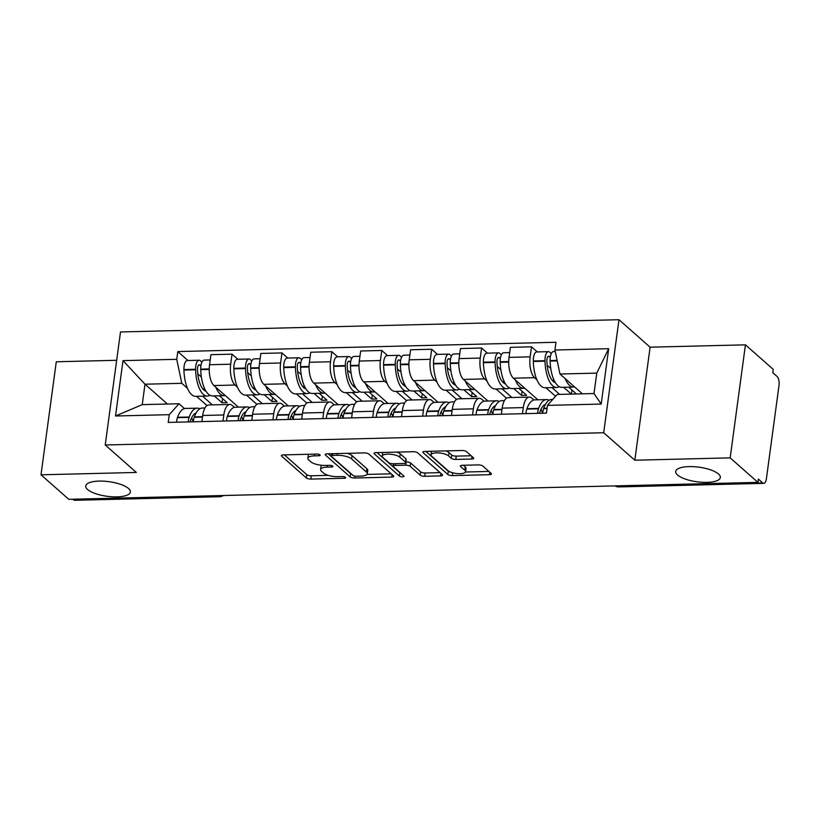 <?xml version="1.0" encoding="UTF-8"?>
<svg xmlns="http://www.w3.org/2000/svg" width="820" height="820" viewBox="0 0 820 820"><rect width="100%" height="100%" fill="white"/><g stroke="black" fill="none" stroke-linecap="round" stroke-linejoin="round"><path stroke-width="1.23" d="M319.974 454.864A2.419 0.789 -172.3 0 0 316.817 454.075L283.454 454.895A3.454 1.127 -172.3 0 0 281.404 455.643A3.454 1.127 -172.3 0 0 281.68 456.176L306.342 477.947A3.454 1.127 -172.3 0 0 310.852 479.085L344.215 478.265A2.419 0.789 -172.3 0 0 345.651 477.742A2.419 0.789 -172.3 0 0 345.456 477.363A2.419 0.789 -172.3 0 0 342.299 476.574L337.983 476.676A11.049 3.618 -172.3 0 1 323.551 473.048L321.491 471.233A11.049 3.618 -172.3 0 1 320.589 469.511A11.049 3.618 -172.3 0 1 327.159 467.123L331.475 467.01A2.419 0.789 -172.3 0 0 332.92 466.488A2.419 0.789 -172.3 0 0 332.715 466.119A2.419 0.789 -172.3 0 0 329.558 465.319L325.243 465.432A11.049 3.618 -172.3 0 1 310.811 461.803L308.75 459.989A11.049 3.618 -172.3 0 1 307.848 458.267A11.049 3.618 -172.3 0 1 314.419 455.869L318.734 455.766A2.419 0.789 -172.3 0 0 320.179 455.243A2.419 0.789 -172.3 0 0 319.974 454.864M677.545 474.995A22.519 7.37 -172.3 0 0 702.094 482.283A22.519 7.37 -172.3 0 0 720.339 477.506A22.519 7.37 -172.3 0 0 718.494 473.991A22.519 7.37 -172.3 0 0 693.945 466.693A22.519 7.37 -172.3 0 0 675.7 471.469A22.519 7.37 -172.3 0 0 677.545 474.995M87.555 489.489A22.519 7.37 -172.3 0 0 112.114 496.776A22.519 7.37 -172.3 0 0 130.359 492A22.519 7.37 -172.3 0 0 128.514 488.484A22.519 7.37 -172.3 0 0 103.955 481.186A22.519 7.37 -172.3 0 0 85.721 485.963A22.519 7.37 -172.3 0 0 87.555 489.489M471.643 459.036A3.454 1.127 -172.3 0 0 473.704 458.288A3.454 1.127 -172.3 0 0 473.417 457.744L466.498 451.635A3.454 1.127 -172.3 0 0 461.988 450.508L424.934 451.42A3.454 1.127 -172.3 0 0 422.874 452.168A3.454 1.127 -172.3 0 0 423.161 452.702L447.822 474.472A3.454 1.127 -172.3 0 0 452.332 475.61L489.386 474.698A3.454 1.127 -172.3 0 0 491.436 473.95A3.454 1.127 -172.3 0 0 491.159 473.406L482.806 466.037A3.454 1.127 -172.3 0 0 478.296 464.899L462.429 465.288A3.454 1.127 -172.3 0 0 460.379 466.037A3.454 1.127 -172.3 0 0 460.666 466.58L464.807 470.239A9.235 3.024 -172.3 0 1 465.565 471.684A9.235 3.024 -172.3 0 1 458.072 473.642A9.235 3.024 -172.3 0 1 448.007 470.649L431.771 456.32A9.235 3.024 -172.3 0 1 431.012 454.874A9.235 3.024 -172.3 0 1 438.495 452.906A9.235 3.024 -172.3 0 1 448.571 455.899L451.277 458.288A3.454 1.127 -172.3 0 0 455.787 459.425L471.643 459.036L471.992 456.484M603.694 432.734L634.823 460.215L730.169 457.867L757.936 482.385L68.777 499.318L41 474.8L136.345 472.453L105.226 444.983L603.694 432.734L618.977 319.708L120.499 331.957L105.226 444.983M368.826 454.044A3.454 1.127 -172.3 0 0 364.316 452.906L327.262 453.819A3.454 1.127 -172.3 0 0 325.212 454.567A3.454 1.127 -172.3 0 0 325.489 455.1L350.15 476.871A3.454 1.127 -172.3 0 0 354.66 478.009L391.714 477.096A3.454 1.127 -172.3 0 0 393.774 476.348A3.454 1.127 -172.3 0 0 393.487 475.805L368.826 454.044M376.093 452.619L413.157 451.707A3.454 1.127 -172.3 0 1 417.667 452.845L442.318 474.606A3.454 1.127 -172.3 0 1 442.605 475.149A3.454 1.127 -172.3 0 1 440.555 475.897L424.688 476.287A3.454 1.127 -172.3 0 1 420.178 475.149L410.184 466.324A3.454 1.127 -172.3 0 0 405.674 465.196L395.148 465.452A3.454 1.127 -172.3 0 0 393.098 466.201A3.454 1.127 -172.3 0 0 393.385 466.734L403.788 475.928A2.419 0.789 -172.3 0 1 403.993 476.307A2.419 0.789 -172.3 0 1 402.036 476.82A2.419 0.789 -172.3 0 1 399.391 476.041L374.33 453.901A3.454 1.127 -172.3 0 1 374.043 453.368A3.454 1.127 -172.3 0 1 376.093 452.619M730.169 457.867L745.441 344.841L773.219 369.369L772.778 372.659L777.104 376.482A7.042 2.921 88.6 0 1 779 385.533L766.392 478.788A7.042 2.921 88.6 0 1 763.768 483.359L618.833 486.916A7.042 2.921 -91.4 0 1 617.778 486.475L762.713 482.918A7.042 2.921 88.6 0 0 763.768 483.359M116.676 360.287L56.283 361.774L41 474.8M745.441 344.841L650.106 347.188L618.977 319.708M757.936 482.385L758.387 479.095L762.713 482.918M217.772 495.659L218.479 496.284A7.042 2.921 -91.4 0 0 219.545 496.725L74.61 500.292A7.042 2.921 -91.4 0 1 73.544 499.841L218.479 496.284A7.042 5.976 -48.6 0 0 221.328 495.577M72.837 499.216L73.544 499.841M222.999 421.07L223.819 414.961A16.185 6.734 -91.4 0 1 229.846 404.444L208.731 404.957A16.185 6.734 88.6 0 0 202.704 415.473L201.874 421.593M237.41 387.122L235.053 385.041A16.185 6.734 -91.4 0 1 230.686 364.213L209.561 364.726A16.185 6.734 88.6 0 0 213.938 385.554L238.384 407.14M209.561 364.726L210.924 354.681L232.039 354.158L237.841 359.283M229.846 404.444A16.185 6.734 -91.4 0 1 232.285 405.469L234.428 407.356M230.686 364.213L232.039 354.158M256.906 404.332L246.441 395.086M272.906 419.84L273.736 413.731A16.185 6.734 -91.4 0 1 279.753 403.214L258.638 403.737A16.185 6.734 88.6 0 0 252.611 414.254L251.791 420.363M287.748 358.053L281.957 352.938L260.832 353.451L259.479 363.506A16.185 6.734 88.6 0 0 263.845 384.334L288.302 405.92M279.753 403.214A16.185 6.734 -91.4 0 1 282.203 404.239L284.335 406.125M287.328 385.902L284.96 383.811A16.185 6.734 -91.4 0 1 280.594 362.983L281.957 352.938M306.823 403.102L296.348 393.866M322.813 418.62L323.644 412.501A16.185 6.734 -91.4 0 1 329.671 401.995L308.545 402.507A16.185 6.734 88.6 0 0 302.529 413.024L301.698 419.133M337.666 356.833L331.864 351.708L310.749 352.231L309.386 362.276A16.185 6.734 88.6 0 0 313.763 383.104L338.209 404.69M329.671 401.995A16.185 6.734 -91.4 0 1 332.11 403.02L334.242 404.895M337.235 384.672L334.878 382.581A16.185 6.734 -91.4 0 1 330.501 361.763L331.864 351.708M356.731 401.882L346.265 392.636M372.731 417.39L373.551 411.281A16.185 6.734 -91.4 0 1 379.578 400.765L358.463 401.287A16.185 6.734 88.6 0 0 352.436 411.794L351.616 417.913M387.573 355.603L381.771 350.478L360.656 351.001L359.303 361.056A16.185 6.734 88.6 0 0 363.67 381.874L388.116 403.46M379.578 400.765A16.185 6.734 -91.4 0 1 382.028 401.79L384.16 403.676M387.153 383.442L384.785 381.361A16.185 6.734 -91.4 0 1 380.418 360.534L381.771 350.478M406.638 400.652L396.173 391.417M422.638 416.16L423.468 410.051A16.185 6.734 -91.4 0 1 429.485 399.535L408.37 400.058A16.185 6.734 88.6 0 0 402.353 410.574L401.523 416.683M437.49 354.373L431.689 349.258L410.574 349.771L409.211 359.826A16.185 6.734 88.6 0 0 413.577 380.654L438.034 402.241M429.485 399.535A16.185 6.734 -91.4 0 1 431.935 400.56L434.067 402.446M437.06 382.222L434.702 380.131A16.185 6.734 -91.4 0 1 430.326 359.303L431.689 349.258M456.555 399.432L446.09 390.187M472.556 414.94L473.376 408.832A16.185 6.734 -91.4 0 1 479.403 398.315L458.288 398.827A16.185 6.734 88.6 0 0 452.261 409.344L451.441 415.453M487.398 353.154L481.596 348.029L460.481 348.551L459.128 358.596A16.185 6.734 88.6 0 0 463.495 379.424L487.941 401.011M479.403 398.315A16.185 6.734 -91.4 0 1 481.852 399.34L483.984 401.226M486.977 380.992L484.61 378.912A16.185 6.734 -91.4 0 1 480.243 358.084L481.596 348.029M506.463 398.202L495.997 388.957M522.463 413.71L523.293 407.601A16.185 6.734 -91.4 0 1 529.31 397.085L508.195 397.608A16.185 6.734 88.6 0 0 502.178 408.124L501.348 414.233M537.305 351.923L531.514 346.809L510.399 347.321L509.035 357.377A16.185 6.734 88.6 0 0 513.402 378.204L537.858 399.781M529.31 397.085A16.185 6.734 -91.4 0 1 531.76 398.11L533.892 399.996M536.885 379.762L534.517 377.682A16.185 6.734 -91.4 0 1 530.15 356.854L531.514 346.809M555.581 396.275L545.905 387.737M187.503 388.352L181.794 383.309L144.996 384.211L142.239 404.639L179.026 403.737L184.51 408.575M206.999 405.562L196.523 396.316M167.434 404.024L144.996 384.211L123 360.636L176.751 359.314L181.794 383.309M179.026 403.737L169.268 414.674L115.517 415.986L123 360.636M554.935 350.017L608.686 348.705L601.193 404.065L547.442 405.377L557.2 394.451L593.998 393.538L596.765 373.11L559.968 374.012L554.935 350.017L555.98 342.278L177.807 351.565L176.751 359.314M169.268 414.674L168.223 422.413L546.397 413.126L547.442 405.377M634.823 460.215L650.106 347.188M559.968 374.012L582.405 393.825M187.923 360.503L177.807 351.565M115.517 415.986L142.239 404.639M593.998 393.538L601.193 404.065M596.765 373.11L608.686 348.705M308.617 454.28A11.049 3.618 -172.3 0 0 308.299 454.967L307.848 458.267M321.594 465.288A11.049 3.618 -172.3 0 0 321.04 466.211L320.589 469.511M284.376 454.874L306.782 474.657A3.454 1.127 -172.3 0 0 311.292 475.784L328.328 475.364M367.001 474.421L391.242 473.827M328.184 453.798L350.591 473.581A3.454 1.127 -172.3 0 0 351.544 474.114M332.633 455.428A2.419 0.789 -172.3 0 0 331.198 455.951A2.419 0.789 -172.3 0 0 331.393 456.33L353.041 475.436A2.419 0.789 -172.3 0 0 356.198 476.225L360.749 476.112A11.049 3.618 -172.3 0 0 367.319 473.724A11.049 3.618 -172.3 0 0 366.417 472.002L351.626 458.933A11.049 3.618 -172.3 0 0 337.184 455.315L332.633 455.428L332.869 453.675M367.319 473.724L367.77 470.434A11.049 3.618 -172.3 0 0 366.858 468.702L366.417 472.002M347.28 453.327A11.049 3.618 -172.3 0 1 352.067 455.643L366.858 468.702M440.073 472.627L425.139 472.986L424.688 476.287M405.92 461.906L406.115 461.896A3.454 1.127 -172.3 0 1 410.625 463.033L420.629 471.859A3.454 1.127 -172.3 0 0 425.139 472.986M377.026 452.599L399.842 472.74A2.419 0.789 -172.3 0 0 400.683 473.181M399.801 457.16A9.235 3.024 -172.3 0 0 389.736 454.167A9.235 3.024 -172.3 0 0 382.253 456.135A9.235 3.024 -172.3 0 0 383.001 457.58L388.721 462.623A3.454 1.127 -172.3 0 0 393.231 463.761L403.758 463.495A3.454 1.127 -172.3 0 0 405.808 462.757A3.454 1.127 -172.3 0 0 405.521 462.213L399.801 457.16L400.252 453.87A9.235 3.024 -172.3 0 0 396.808 452.107M382.827 452.455A9.235 3.024 -172.3 0 0 382.694 452.835L382.253 456.135M405.808 462.757L406.248 459.456A3.454 1.127 -172.3 0 0 405.972 458.913L405.521 462.213M400.252 453.87L405.972 458.913M445.752 450.908A9.235 3.024 -172.3 0 1 449.022 452.609L451.728 454.997A3.454 1.127 -172.3 0 0 456.238 456.125L471.172 455.766M431.556 451.256A9.235 3.024 -172.3 0 0 431.463 451.574L431.012 454.874M465.565 471.684L466.006 468.384A9.235 3.024 -172.3 0 0 465.247 466.939L464.807 470.239M463.351 465.268L465.247 466.939M465.463 472.002L488.904 471.428M425.857 451.4L448.263 471.182A3.454 1.127 -172.3 0 0 450.662 472.125M225.203 395.496A26.742 11.121 -91.4 0 1 224.188 395.64A26.742 11.121 -91.4 0 1 220.139 393.948A26.742 11.121 -91.4 0 1 215.783 387.194M224.188 395.64L212.503 395.927A26.742 11.121 -91.4 0 1 208.464 394.235A26.742 11.121 -91.4 0 1 200.736 369.646L200.726 369.143A8.887 3.69 -91.4 0 1 204.2 360.103L210.207 359.959M206.056 391.314A22.171 9.215 -91.4 0 1 203.924 390.074A22.171 9.215 -91.4 0 1 197.517 369.697L197.507 369.184A4.315 1.794 -91.4 0 1 199.188 364.808A4.315 1.794 -91.4 0 1 199.844 365.074L200.879 365.997M201.935 362.122L200.418 360.79A8.887 3.69 88.6 0 0 199.075 360.236A8.887 3.69 88.6 0 0 195.601 369.266L195.621 369.769A26.742 11.121 88.6 0 0 203.339 394.358A26.742 11.121 88.6 0 0 207.388 396.05A26.742 11.121 88.6 0 0 209.93 395.271M207.388 396.05L195.703 396.337A26.742 11.121 -91.4 0 1 191.665 394.645A26.742 11.121 -91.4 0 1 183.936 370.056L183.926 369.553A8.887 3.69 -91.4 0 1 187.401 360.523L199.075 360.236M199.783 408.811A26.742 11.121 88.6 0 0 197.21 408.155A26.742 11.121 88.6 0 0 189.236 417.001L189.102 417.38A8.887 3.69 88.6 0 0 188.292 421.921M176.607 422.208A8.887 3.69 -91.4 0 1 177.417 417.667L177.55 417.288A26.742 11.121 -91.4 0 1 185.525 408.442L197.21 408.155M193.407 421.798A8.887 3.69 -91.4 0 1 194.217 417.257L194.35 416.878A26.742 11.121 -91.4 0 1 202.325 408.032L204.949 407.96M190.25 421.869A4.315 1.794 -91.4 0 1 190.578 420.434L190.711 420.065A22.171 9.215 -91.4 0 1 196.103 412.952M193.264 421.798A22.171 9.215 88.6 0 0 191.603 417.892M204.733 388.885L202.837 388.936M214.256 395.886L222.046 402.753L227.171 402.63L219.381 395.752M212.441 404.875L202.581 396.173M201.371 377.026L197.804 373.869M222.609 398.602L222.046 402.753M275.11 394.276A26.742 11.121 -91.4 0 1 274.095 394.41A26.742 11.121 -91.4 0 1 270.057 392.718A26.742 11.121 -91.4 0 1 265.7 385.964M274.095 394.41L262.42 394.697A26.742 11.121 -91.4 0 1 258.372 393.005A26.742 11.121 -91.4 0 1 250.653 368.416L250.633 367.913A8.887 3.69 -91.4 0 1 254.108 358.883L260.124 358.729M255.963 390.084A22.171 9.215 -91.4 0 1 253.831 388.844A22.171 9.215 -91.4 0 1 247.435 368.467L247.414 367.965A4.315 1.794 -91.4 0 1 249.106 363.578A4.315 1.794 -91.4 0 1 249.751 363.854L250.787 364.767M251.842 360.902L250.336 359.57A8.887 3.69 88.6 0 0 248.993 359.006A8.887 3.69 88.6 0 0 245.518 368.036L245.528 368.549A26.742 11.121 88.6 0 0 253.257 393.128A26.742 11.121 88.6 0 0 257.296 394.82A26.742 11.121 88.6 0 0 259.837 394.041M257.296 394.82L245.621 395.107A26.742 11.121 -91.4 0 1 241.572 393.415A26.742 11.121 -91.4 0 1 233.854 368.836L233.843 368.323A8.887 3.69 -91.4 0 1 237.308 359.293L248.993 359.006M249.69 407.581A26.742 11.121 88.6 0 0 247.117 406.925A26.742 11.121 88.6 0 0 239.143 415.781L239.009 416.15A8.887 3.69 88.6 0 0 238.2 420.691M226.525 420.978A8.887 3.69 -91.4 0 1 227.335 416.437L227.468 416.068A26.742 11.121 -91.4 0 1 235.442 407.212L247.117 406.925M243.325 420.568A8.887 3.69 -91.4 0 1 244.134 416.027L244.268 415.648A26.742 11.121 -91.4 0 1 252.232 406.802L254.866 406.74M240.157 420.65A4.315 1.794 -91.4 0 1 240.485 419.215L240.619 418.835A22.171 9.215 -91.4 0 1 246.02 411.722M243.171 420.578A22.171 9.215 88.6 0 0 241.51 416.662M254.641 387.665L252.755 387.706M264.173 394.656L271.963 401.533L277.078 401.4L269.288 394.533M262.349 403.645L252.488 394.943M251.289 375.806L247.712 372.649M272.517 397.382L271.963 401.533M325.017 393.046A26.742 11.121 -91.4 0 1 324.002 393.19A26.742 11.121 -91.4 0 1 319.964 391.488A26.742 11.121 -91.4 0 1 315.608 384.734M324.002 393.19L312.328 393.477A26.742 11.121 -91.4 0 1 308.289 391.776A26.742 11.121 -91.4 0 1 300.561 367.196L300.55 366.694A8.887 3.69 -91.4 0 1 304.025 357.653L310.032 357.51M305.88 388.864A22.171 9.215 -91.4 0 1 303.748 387.624A22.171 9.215 -91.4 0 1 297.342 367.237L297.332 366.735A4.315 1.794 -91.4 0 1 299.013 362.358A4.315 1.794 -91.4 0 1 299.669 362.624L300.704 363.537M301.75 359.672L300.243 358.34A8.887 3.69 88.6 0 0 298.9 357.776A8.887 3.69 88.6 0 0 295.425 366.817L295.446 367.319A26.742 11.121 88.6 0 0 303.164 391.909A26.742 11.121 88.6 0 0 307.213 393.6A26.742 11.121 88.6 0 0 309.755 392.821M307.213 393.6L295.528 393.887A26.742 11.121 -91.4 0 1 291.489 392.196A26.742 11.121 -91.4 0 1 283.761 367.606L283.751 367.104A8.887 3.69 -91.4 0 1 287.226 358.063L298.9 357.776M299.607 406.361A26.742 11.121 88.6 0 0 297.024 405.705A26.742 11.121 88.6 0 0 289.06 414.551L288.927 414.93A8.887 3.69 88.6 0 0 288.117 419.471M276.432 419.758A8.887 3.69 -91.4 0 1 277.242 415.217L277.375 414.838A26.742 11.121 -91.4 0 1 285.35 405.992L297.024 405.705M293.232 419.348A8.887 3.69 -91.4 0 1 294.042 414.797L294.175 414.428A26.742 11.121 -91.4 0 1 302.149 405.572L304.773 405.51M290.075 419.42A4.315 1.794 -91.4 0 1 290.403 417.985L290.536 417.616A22.171 9.215 -91.4 0 1 295.928 410.502M293.088 419.348A22.171 9.215 88.6 0 0 291.428 415.432M304.548 386.435L302.662 386.476M314.08 393.426L321.87 400.303L326.985 400.18L319.205 393.303M312.266 402.415L302.406 393.713M301.196 374.576L297.619 371.419M322.434 396.152L321.87 400.303M374.935 391.827A26.742 11.121 -91.4 0 1 373.92 391.96A26.742 11.121 -91.4 0 1 369.871 390.269A26.742 11.121 -91.4 0 1 365.515 383.514M373.92 391.96L362.235 392.247A26.742 11.121 -91.4 0 1 358.196 390.556A26.742 11.121 -91.4 0 1 350.478 365.966L350.458 365.464A8.887 3.69 -91.4 0 1 353.933 356.433L359.949 356.28M355.788 387.634A22.171 9.215 -91.4 0 1 353.656 386.394A22.171 9.215 -91.4 0 1 347.249 366.017L347.239 365.515A4.315 1.794 -91.4 0 1 348.93 361.128A4.315 1.794 -91.4 0 1 349.576 361.405L350.611 362.317M351.667 358.453L350.16 357.12A8.887 3.69 88.6 0 0 348.818 356.556A8.887 3.69 88.6 0 0 345.343 365.587L345.353 366.099A26.742 11.121 88.6 0 0 353.082 390.679A26.742 11.121 88.6 0 0 357.12 392.37A26.742 11.121 88.6 0 0 359.662 391.591M357.12 392.37L345.445 392.657A26.742 11.121 -91.4 0 1 341.397 390.966A26.742 11.121 -91.4 0 1 333.678 366.386L333.658 365.874A8.887 3.69 -91.4 0 1 337.133 356.843L348.818 356.556M349.515 405.131A26.742 11.121 88.6 0 0 346.942 404.475A26.742 11.121 88.6 0 0 338.967 413.321L338.834 413.7A8.887 3.69 88.6 0 0 338.024 418.241M326.35 418.528A8.887 3.69 -91.4 0 1 327.159 413.987L327.293 413.608A26.742 11.121 -91.4 0 1 335.267 404.762L346.942 404.475M343.149 418.118A8.887 3.69 -91.4 0 1 343.959 413.577L344.092 413.198A26.742 11.121 -91.4 0 1 352.057 404.352L354.681 404.28M339.982 418.2A4.315 1.794 -91.4 0 1 340.31 416.765L340.443 416.386A22.171 9.215 -91.4 0 1 345.845 409.272M342.996 418.118A22.171 9.215 88.6 0 0 341.335 414.213M354.465 385.205L352.569 385.256M363.998 392.206L371.778 399.073L376.903 398.95L369.113 392.073M362.173 401.195L352.313 392.493M351.114 373.356L347.536 370.199M372.341 394.933L371.778 399.073M424.842 390.597A26.742 11.121 -91.4 0 1 423.827 390.73A26.742 11.121 -91.4 0 1 419.789 389.039A26.742 11.121 -91.4 0 1 415.432 382.284M423.827 390.73L412.152 391.017A26.742 11.121 -91.4 0 1 408.104 389.326A26.742 11.121 -91.4 0 1 400.385 364.746L400.375 364.234A8.887 3.69 -91.4 0 1 403.84 355.203L409.856 355.06M405.695 386.404A22.171 9.215 -91.4 0 1 403.573 385.174A22.171 9.215 -91.4 0 1 397.167 364.787L397.157 364.285A4.315 1.794 -91.4 0 1 398.838 359.898A4.315 1.794 -91.4 0 1 399.494 360.175L400.519 361.087M401.574 357.223L400.068 355.89A8.887 3.69 88.6 0 0 398.725 355.327A8.887 3.69 88.6 0 0 395.25 364.367L395.271 364.869A26.742 11.121 88.6 0 0 402.989 389.449A26.742 11.121 88.6 0 0 407.027 391.15A26.742 11.121 88.6 0 0 409.569 390.361M407.027 391.15L395.353 391.437A26.742 11.121 -91.4 0 1 391.314 389.736A26.742 11.121 -91.4 0 1 383.586 365.156L383.575 364.654A8.887 3.69 -91.4 0 1 387.05 355.613L398.725 355.327M399.432 403.901A26.742 11.121 88.6 0 0 396.849 403.245A26.742 11.121 88.6 0 0 388.885 412.101L388.752 412.47A8.887 3.69 88.6 0 0 387.942 417.021M376.257 417.308A8.887 3.69 -91.4 0 1 377.067 412.757L377.2 412.388A26.742 11.121 -91.4 0 1 385.174 403.532L396.849 403.245M393.057 416.888A8.887 3.69 -91.4 0 1 393.866 412.347L394 411.978A26.742 11.121 -91.4 0 1 401.974 403.122L404.598 403.061M389.9 416.97A4.315 1.794 -91.4 0 1 390.228 415.535L390.361 415.156A22.171 9.215 -91.4 0 1 395.752 408.042M392.913 416.898A22.171 9.215 88.6 0 0 391.253 412.983M404.373 383.985L402.487 384.026M413.905 390.976L421.695 397.854L426.81 397.731L419.03 390.853M412.081 399.965L402.231 391.263M401.021 372.126L397.444 368.969M422.259 393.702L421.695 397.854M474.759 389.367A26.742 11.121 -91.4 0 1 473.745 389.51A26.742 11.121 -91.4 0 1 469.696 387.819A26.742 11.121 -91.4 0 1 465.34 381.054M473.745 389.51L462.06 389.797A26.742 11.121 -91.4 0 1 458.021 388.106A26.742 11.121 -91.4 0 1 450.293 363.516L450.282 363.014A8.887 3.69 -91.4 0 1 453.757 353.973L459.764 353.83M455.612 385.185A22.171 9.215 -91.4 0 1 453.48 383.944A22.171 9.215 -91.4 0 1 447.074 363.567L447.064 363.055A4.315 1.794 -91.4 0 1 448.745 358.678A4.315 1.794 -91.4 0 1 449.401 358.945L450.436 359.857M451.492 355.993L449.975 354.66A8.887 3.69 88.6 0 0 448.632 354.107A8.887 3.69 88.6 0 0 445.168 363.137L445.178 363.639A26.742 11.121 88.6 0 0 452.896 388.229A26.742 11.121 88.6 0 0 456.945 389.92A26.742 11.121 88.6 0 0 459.487 389.141M456.945 389.92L445.27 390.207A26.742 11.121 -91.4 0 1 441.221 388.516A26.742 11.121 -91.4 0 1 433.503 363.926L433.483 363.424A8.887 3.69 -91.4 0 1 436.957 354.394L448.632 354.107M449.339 402.681A26.742 11.121 88.6 0 0 446.767 402.025A26.742 11.121 88.6 0 0 438.792 410.871L438.659 411.25A8.887 3.69 88.6 0 0 437.849 415.791M426.174 416.078A8.887 3.69 -91.4 0 1 426.984 411.537L427.117 411.158A26.742 11.121 -91.4 0 1 435.082 402.312L446.767 402.025M442.964 415.668A8.887 3.69 -91.4 0 1 443.774 411.127L443.907 410.748A26.742 11.121 -91.4 0 1 451.881 401.902L454.505 401.831M439.807 415.74A4.315 1.794 -91.4 0 1 440.135 414.305L440.268 413.936A22.171 9.215 -91.4 0 1 445.67 406.822M442.82 415.668A22.171 9.215 88.6 0 0 441.16 411.763M454.29 382.755L452.394 382.807M463.823 389.746L471.602 396.624L476.727 396.501L468.937 389.623M461.998 398.745L452.138 390.033M450.938 370.896L447.361 367.739M472.166 392.472L471.602 396.624M524.667 388.147A26.742 11.121 -91.4 0 1 523.652 388.28A26.742 11.121 -91.4 0 1 519.613 386.589A26.742 11.121 -91.4 0 1 515.257 379.834M523.652 388.28L511.977 388.567A26.742 11.121 -91.4 0 1 507.928 386.876A26.742 11.121 -91.4 0 1 500.21 362.286L500.19 361.784A8.887 3.69 -91.4 0 1 503.664 352.754L509.681 352.6M505.52 383.955A22.171 9.215 -91.4 0 1 503.388 382.714A22.171 9.215 -91.4 0 1 496.992 362.337L496.971 361.835A4.315 1.794 -91.4 0 1 498.662 357.448A4.315 1.794 -91.4 0 1 499.308 357.725L500.343 358.637M501.399 354.773L499.892 353.44A8.887 3.69 88.6 0 0 498.55 352.877A8.887 3.69 88.6 0 0 495.075 361.907L495.085 362.419A26.742 11.121 88.6 0 0 502.814 386.999A26.742 11.121 88.6 0 0 506.852 388.69A26.742 11.121 88.6 0 0 509.394 387.911M506.852 388.69L495.177 388.977A26.742 11.121 -91.4 0 1 491.139 387.286A26.742 11.121 -91.4 0 1 483.41 362.707L483.4 362.194A8.887 3.69 -91.4 0 1 486.875 353.164L498.55 352.877M499.257 401.452A26.742 11.121 88.6 0 0 496.674 400.795A26.742 11.121 88.6 0 0 488.699 409.651L488.566 410.02A8.887 3.69 88.6 0 0 487.756 414.561M476.082 414.848A8.887 3.69 -91.4 0 1 476.891 410.307L477.025 409.938A26.742 11.121 -91.4 0 1 484.999 401.082L496.674 400.795M492.881 414.438A8.887 3.69 -91.4 0 1 493.691 409.897L493.824 409.518A26.742 11.121 -91.4 0 1 501.799 400.672L504.423 400.611M489.724 414.52A4.315 1.794 -91.4 0 1 490.042 413.085L490.175 412.706A22.171 9.215 -91.4 0 1 495.577 405.592M492.738 414.438A22.171 9.215 88.6 0 0 491.077 410.533M504.197 381.526L502.311 381.577M513.73 388.526L521.52 395.404L526.635 395.271L518.845 388.403M511.905 397.515L502.055 388.813M500.846 369.676L497.268 366.519M522.073 391.253L521.52 395.404M574.584 386.917A26.742 11.121 -91.4 0 1 573.569 387.05A26.742 11.121 -91.4 0 1 569.521 385.359A26.742 11.121 -91.4 0 1 565.164 378.604M573.569 387.05L561.884 387.337A26.742 11.121 -91.4 0 1 557.846 385.646A26.742 11.121 -91.4 0 1 550.117 361.066L550.107 360.564A8.887 3.69 -91.4 0 1 553.582 351.524L555.242 351.483M555.437 382.735A22.171 9.215 -91.4 0 1 553.305 381.495A22.171 9.215 -91.4 0 1 546.899 361.107L546.889 360.605A4.315 1.794 -91.4 0 1 548.57 356.228A4.315 1.794 -91.4 0 1 549.226 356.495L550.261 357.407M551.317 353.543L549.8 352.21A8.887 3.69 88.6 0 0 548.457 351.647A8.887 3.69 88.6 0 0 544.982 360.687L545.003 361.189A26.742 11.121 88.6 0 0 552.721 385.779A26.742 11.121 88.6 0 0 556.77 387.47A26.742 11.121 88.6 0 0 559.312 386.681M556.77 387.47L545.085 387.757A26.742 11.121 -91.4 0 1 541.046 386.066A26.742 11.121 -91.4 0 1 533.318 361.476L533.307 360.974A8.887 3.69 -91.4 0 1 536.782 351.934L548.457 351.647M549.164 400.232A26.742 11.121 88.6 0 0 546.591 399.576A26.742 11.121 88.6 0 0 538.617 408.421L538.484 408.801A8.887 3.69 88.6 0 0 537.674 413.341M525.989 413.628A8.887 3.69 -91.4 0 1 526.809 409.088L526.932 408.708A26.742 11.121 -91.4 0 1 534.906 399.863L546.591 399.576M542.789 413.208A8.887 3.69 -91.4 0 1 543.598 408.667L543.732 408.298A26.742 11.121 -91.4 0 1 551.706 399.442L552.772 399.422M539.632 413.29A4.315 1.794 -91.4 0 1 539.96 411.855L540.093 411.476A22.171 9.215 -91.4 0 1 545.495 404.373M542.645 413.218A22.171 9.215 88.6 0 0 540.985 409.303M554.115 380.306L552.219 380.347M563.637 387.296L571.345 394.102M559.67 394.389L551.962 387.583M576.46 393.969L568.762 387.173M550.753 368.446L547.186 365.289M571.991 390.023L571.438 394.092M480.243 358.084L459.128 358.596M430.326 359.303L409.211 359.826M380.418 360.534L359.303 361.056M330.501 361.763L309.386 362.276M280.594 362.983L259.479 363.506M530.15 356.854L509.035 357.377M534.517 377.682L513.402 378.204M484.61 378.912L463.495 379.424M473.376 408.832L452.261 409.344M434.702 380.131L413.577 380.654M423.468 410.051L402.353 410.574M384.785 381.361L363.67 381.874M373.551 411.281L352.436 411.794M334.878 382.581L313.763 383.104M323.644 412.501L302.529 413.024M284.96 383.811L263.845 384.334M273.736 413.731L252.611 414.254M235.053 385.041L213.938 385.554M223.819 414.961L202.704 415.473M523.293 407.601L502.178 408.124M617.07 485.85L617.778 486.475A7.042 5.976 -48.6 0 1 615.102 485.901M314.654 454.126L314.419 455.869M331.669 465.606L331.475 467.01M327.395 465.37L327.159 467.123M344.41 476.851L344.215 478.265M311.292 475.784L310.852 479.085M306.782 474.657L306.342 477.947M281.813 455.192L281.68 456.176M318.929 454.362L318.734 455.766M392.062 474.554L391.714 477.096M354.916 476.133L354.66 478.009M350.591 473.581L350.15 476.871M325.622 454.116L325.489 455.1M352.067 455.643L351.626 458.933M337.42 453.573L337.184 455.315M440.893 473.355L440.555 475.897M420.629 471.859L420.178 475.149M410.625 463.033L410.184 466.324M406.115 461.896L405.674 465.196M395.383 463.71L395.148 465.452M399.842 472.74L399.391 476.041M374.463 452.917L374.33 453.901M456.238 456.125L455.787 459.425M451.728 454.997L451.277 458.288M449.022 452.609L448.571 455.899M460.799 465.596L460.666 466.58M489.735 472.146L489.386 474.698M452.712 472.781L452.332 475.61M448.263 471.182L447.822 474.472M423.294 451.717L423.161 452.702M209.254 368.928L200.726 369.143M195.601 369.266L183.926 369.553M195.621 369.769L183.936 370.056M189.236 417.001L177.55 417.288M189.102 417.38L177.417 417.667M202.489 417.052L194.217 417.257M199.844 365.074L198.553 365.115M209.243 369.441L200.736 369.646M202.54 416.673L194.35 416.878M259.161 367.708L250.633 367.913M245.518 368.036L233.843 368.323M245.528 368.549L233.854 368.836M239.143 415.781L227.468 416.068M239.009 416.15L227.335 416.437M252.406 415.822L244.134 416.027M249.751 363.854L248.46 363.885M259.161 368.211L250.653 368.416M252.457 415.453L244.268 415.648M309.079 366.478L300.55 366.694M295.425 366.817L283.751 367.104M295.446 367.319L283.761 367.606M289.06 414.551L277.375 414.838M288.927 414.93L277.242 415.217M302.313 414.602L294.042 414.797M299.669 362.624L298.377 362.655M309.068 366.981L300.561 367.196M302.365 414.223L294.175 414.428M358.986 365.259L350.458 365.464M345.343 365.587L333.658 365.874M345.353 366.099L333.678 366.386M338.967 413.321L327.293 413.608M338.834 413.7L327.159 413.987M352.231 413.372L343.959 413.577M349.576 361.405L348.285 361.435M358.986 365.761L350.478 365.966M352.272 413.003L344.092 413.198M408.903 364.029L400.375 364.234M395.25 364.367L383.575 364.654M395.271 364.869L383.586 365.156M388.885 412.101L377.2 412.388M388.752 412.47L377.067 412.757M402.138 412.142L393.866 412.347M399.494 360.175L398.202 360.205M408.893 364.531L400.385 364.746M402.189 411.773L394 411.978M458.81 362.799L450.282 363.014M445.168 363.137L433.483 363.424M445.178 363.639L433.503 363.926M438.792 410.871L427.117 411.158M438.659 411.25L426.984 411.537M452.045 410.922L443.774 411.127M449.401 358.945L448.109 358.976M458.8 363.311L450.293 363.516M452.097 410.543L443.907 410.748M508.718 361.579L500.19 361.784M495.075 361.907L483.4 362.194M495.085 362.419L483.41 362.707M488.699 409.651L477.025 409.938M488.566 410.02L476.891 410.307M501.963 409.692L493.691 409.897M499.308 357.725L498.027 357.756M508.718 362.081L500.21 362.286M502.014 409.323L493.824 409.518M557.108 360.39L550.107 360.564M544.982 360.687L533.307 360.974M545.003 361.189L533.318 361.476M538.617 408.421L526.932 408.708M538.484 408.801L526.809 409.088M547.012 408.585L543.598 408.667M549.226 356.495L547.934 356.526M557.21 360.892L550.117 361.066M547.063 408.216L543.732 408.298M615.01 485.901A7.042 7.042 0 0 0 618.833 486.916M219.545 496.725A7.042 7.042 0 0 0 223.317 495.526M331.495 453.716L331.198 455.951M393.426 463.751L393.098 466.201"/></g></svg>
